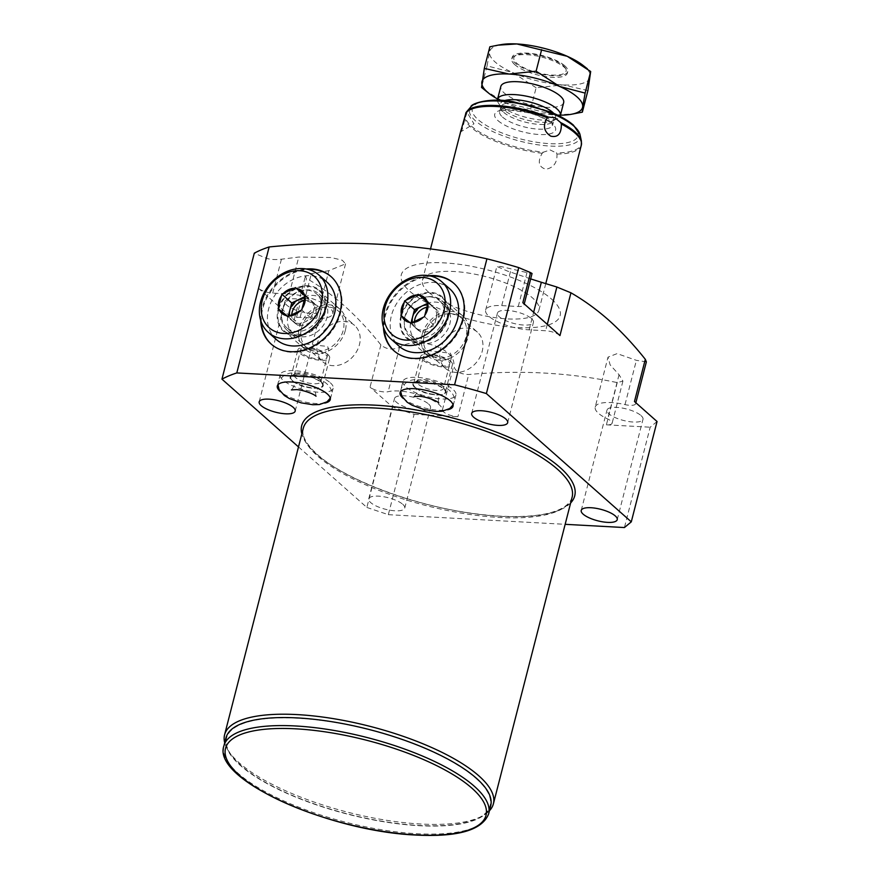 <?xml version="1.0" encoding="UTF-8"?>
<svg xmlns="http://www.w3.org/2000/svg" width="879" height="879" viewBox="0 0 879 879"><rect width="100%" height="100%" fill="white"/><g stroke="black" fill="none" stroke-linecap="round" stroke-linejoin="round"><path stroke-width="0.66" stroke-dasharray="4.39 3.3" d="M460.959 130.389L460.904 131.74L473.968 123.807L466.958 112.237M460.772 131.246C461.398 132.509 462.772 128.356 464.914 118.753L466.991 112.842L465.705 113.325M428.776 292.377A60.135 19.217 14.4 0 1 422.48 280.247A60.135 19.217 14.4 0 1 469.276 273.193A60.135 19.217 14.4 0 1 532.663 298.036A60.135 19.217 14.4 0 1 538.959 310.155A60.135 19.217 14.4 0 1 492.163 317.22A60.135 19.217 14.4 0 1 428.776 292.377M543.354 152.21L542.211 153.265C537.355 161.692 538.596 167.021 545.925 169.262C553.649 167.691 557.33 162.626 556.978 154.067L556.275 152.913L550.1 149.946L543.354 152.21A59.871 19.14 14.4 0 1 471.638 126.323A59.871 19.14 14.4 0 1 465.343 117.39M466.991 112.842L466.035 112.633M551.551 299.069A82 26.205 14.4 0 1 517.237 327.537A82 26.205 14.4 0 1 409.889 291.345A82 26.205 14.4 0 1 444.203 262.876A82 26.205 14.4 0 1 551.551 299.069M617.234 382.607L606.4 424.821A10.933 3.494 -165.6 0 0 612.114 423.228A10.933 3.494 -165.6 0 0 607.686 418.986A30.754 9.823 14.4 0 1 595.204 407.065L608.026 357.127L610.114 364.851L619.047 374.718L622.925 381.112L617.234 382.607C569.592 372.586 520.093 369.894 468.727 374.509C459.948 374.234 454.959 371.301 453.762 365.708C456.608 348.523 416.943 335.371 399.516 347.425C392.353 350.194 386.145 349.348 380.893 344.898C369.103 330.075 356.819 316.934 344.019 305.474C331.735 294.729 319.231 285.697 306.529 278.401L305.299 276.522L311.353 273.644L328.867 270.688L345.557 263.854L342.294 260.25L331.152 257.525L298.75 257.053L281.434 259.217C275.094 259.887 269.996 259.547 266.15 258.195L254.295 253.185M646.362 361.884L636.385 360.335L617.113 353.622L608.026 357.127M380.893 344.898L370.048 387.112A10.933 3.494 -165.6 0 0 388.155 391.693A30.754 9.823 -165.6 0 1 421.612 395.583A30.754 9.823 -165.6 0 1 442.39 409.977A10.933 3.494 -165.6 0 0 457.893 416.723L468.727 374.509M266.15 258.195L258.426 288.29L295.553 321.165L306.529 278.401M298.497 446.917L366.862 507.447L392.627 407.098L370.048 387.112M530.564 272.611C533.3 273.896 532.092 273.896 526.971 272.6L500.865 266.48L496.866 266.414L507.216 270.974L530.663 278.907M345.557 263.854L332.734 313.792A30.754 9.823 -165.6 0 1 316.649 318.264L300.124 317.363A10.933 3.494 -165.6 0 0 294.399 318.956A10.933 3.494 -165.6 0 0 295.553 321.165M332.734 313.792A30.754 9.823 -165.6 0 0 319.538 301.53A30.754 9.823 -165.6 0 0 289.257 294.015L272.732 293.114A10.933 3.494 -165.6 0 1 258.426 288.29M366.862 507.447L388.331 514.676L414.097 414.339L392.627 407.098M414.097 414.339L457.893 416.723M428.567 403.999A18.591 5.944 14.4 0 1 430.512 407.757A18.591 5.944 14.4 0 1 416.053 409.933A18.591 5.944 14.4 0 1 396.462 402.252A18.591 5.944 14.4 0 1 394.506 398.506A18.591 5.944 14.4 0 1 408.977 396.33A18.591 5.944 14.4 0 1 428.567 403.999M319.011 307.013A18.591 5.944 14.4 0 1 320.956 310.759A18.591 5.944 14.4 0 1 306.496 312.946A18.591 5.944 14.4 0 1 286.906 305.266A18.591 5.944 14.4 0 1 284.95 301.519A18.591 5.944 14.4 0 1 299.42 299.343A18.591 5.944 14.4 0 1 319.011 307.013M402.802 504.348A18.591 5.944 14.4 0 1 404.747 508.095A18.591 5.944 14.4 0 1 390.287 510.27A18.591 5.944 14.4 0 1 370.696 502.59A18.591 5.944 14.4 0 1 368.751 498.843A18.591 5.944 14.4 0 1 383.211 496.668A18.591 5.944 14.4 0 1 402.802 504.348M388.331 514.676L565.164 524.323M403.164 398.352A27.337 8.735 -165.6 0 0 447.587 409.757M324.812 403.065A27.337 8.735 14.4 0 1 280.401 391.66M224.705 742.777A138.761 44.346 -165.6 0 0 228.738 751.314A138.761 44.346 -165.6 0 0 239.132 762.774A138.761 44.346 -165.6 0 0 362.368 815.701A138.761 44.346 -165.6 0 0 481.802 816.283A138.761 44.346 -165.6 0 0 489.438 810.746M475.847 778.223A136.036 43.478 14.4 0 1 478.736 817.866A136.036 43.478 14.4 0 1 361.665 817.294A136.036 43.478 14.4 0 1 240.846 765.411A136.036 43.478 14.4 0 1 230.661 754.171A136.036 43.478 14.4 0 1 310.65 719.176A136.036 43.478 14.4 0 1 475.847 778.223M225.98 737.833A136.663 43.675 -165.6 0 0 284.642 792.331A136.663 43.675 -165.6 0 0 419.206 825.7A136.663 43.675 -165.6 0 0 490.713 805.801M657.052 421.513L650.185 427.205L624.42 527.554M559.967 335.569A10.933 3.494 -165.6 0 0 545.65 330.746L529.125 329.845A30.754 9.823 14.4 0 1 498.854 322.34A30.754 9.823 14.4 0 1 485.647 310.078A30.754 9.823 14.4 0 1 501.744 305.606L518.269 306.496A10.933 3.494 -165.6 0 0 523.983 304.914A10.933 3.494 -165.6 0 0 522.84 302.706M531.487 318.605A18.591 5.944 14.4 0 1 533.432 322.351A18.591 5.944 14.4 0 1 518.973 324.527A18.591 5.944 14.4 0 1 499.382 316.847A18.591 5.944 14.4 0 1 497.437 313.1A18.591 5.944 14.4 0 1 511.897 310.924A18.591 5.944 14.4 0 1 531.487 318.605M595.204 407.065A30.754 9.823 14.4 0 1 625.013 404.604A10.933 3.494 -165.6 0 0 635.616 403.736A10.933 3.494 -165.6 0 0 634.473 401.527M606.4 424.821L650.185 427.205M641.044 415.591A18.591 5.944 14.4 0 1 642.988 419.338A18.591 5.944 14.4 0 1 628.529 421.513A18.591 5.944 14.4 0 1 608.938 413.833A18.591 5.944 14.4 0 1 606.993 410.086A18.591 5.944 14.4 0 1 621.453 407.911A18.591 5.944 14.4 0 1 641.044 415.591M429.029 275.698A45.093 36.248 -48.5 0 0 384.87 314.869A45.093 36.248 -48.5 0 0 383.464 327.164M260.7 320.472A45.093 36.248 131.5 0 1 262.107 308.177A45.093 36.248 131.5 0 1 306.266 269.007M431.051 276.138A45.093 36.248 131.5 0 0 385.474 315.407A45.093 36.248 -48.5 0 0 384.145 329.12M394.242 351.029A45.093 36.248 -48.5 0 0 394.539 351.292A45.093 36.248 -48.5 0 0 433.852 354.841A45.093 36.248 -48.5 0 0 463.387 319.648A45.093 36.248 131.5 0 0 454.322 283.763L453.718 283.225M449.795 288.883A38.269 30.754 -48.5 0 0 433.446 282.412A38.269 30.754 -48.5 0 0 395.22 305.969A38.269 30.754 -48.5 0 0 399.066 346.183M428.216 302.178L438.094 310.935L428.15 303.046M410.834 323.263L420.711 332.009L434.38 325.417L436.237 318.176A13.668 10.987 -48.5 0 0 433.49 307.298A13.668 10.987 -48.5 0 0 433.127 306.991A13.668 10.987 -48.5 0 0 427.743 304.991M424.491 316.66L434.38 325.417M400.89 315.374L420.711 332.009M411.009 323.175L410.768 324.131M412.427 322.538A13.668 10.987 -48.5 0 0 415.371 327.757A13.668 10.987 -48.5 0 0 415.745 328.076A13.668 10.987 -48.5 0 0 421.217 330.075A13.668 10.987 -48.5 0 0 427.546 328.713A13.668 10.987 -48.5 0 0 436.237 318.176L438.094 310.935M414.492 321.967A13.668 10.987 -48.5 0 0 417.668 329.79A13.668 10.987 -48.5 0 0 423.502 332.097A13.668 10.987 131.5 0 0 437.149 323.681A13.668 10.987 131.5 0 0 435.775 309.32A13.668 10.987 131.5 0 0 429.941 307.013A13.668 10.987 -48.5 0 0 427.513 307.134M330.954 276.533L331.559 277.072A45.093 36.248 -48.5 0 1 340.623 312.957A45.093 36.248 131.5 0 1 311.089 348.15A45.093 36.248 131.5 0 1 271.776 344.601A45.093 36.248 131.5 0 1 271.468 344.337M261.382 322.428A45.093 36.248 131.5 0 1 262.711 308.716A45.093 36.248 -48.5 0 1 308.287 269.446M276.303 339.492A38.269 30.754 131.5 0 1 272.457 299.278A38.269 30.754 131.5 0 1 310.683 275.72A38.269 30.754 131.5 0 1 327.032 282.192M305.255 296.234L315.33 304.244L313.473 311.485A13.668 10.987 131.5 0 1 304.782 322.022A13.668 10.987 131.5 0 1 298.442 323.384A13.668 10.987 131.5 0 1 292.971 321.373A13.668 10.987 131.5 0 1 292.608 321.066A13.668 10.987 131.5 0 1 289.663 315.847M305.442 295.487L315.33 304.244M304.98 298.3A13.668 10.987 131.5 0 1 310.353 300.299A13.668 10.987 131.5 0 1 310.726 300.607A13.668 10.987 131.5 0 1 313.473 311.485L311.616 318.725L297.948 325.318L288.004 317.44L288.246 316.484M304.749 300.442A13.668 10.987 -48.5 0 1 307.178 300.321A13.668 10.987 131.5 0 1 313.012 302.629A13.668 10.987 131.5 0 1 314.385 316.989A13.668 10.987 131.5 0 1 300.739 325.406A13.668 10.987 -48.5 0 1 294.894 323.098A13.668 10.987 -48.5 0 1 291.718 315.275M301.728 309.968L311.616 318.725M288.059 316.572L297.948 325.318M278.116 308.683L288.004 317.44M402.978 381.365A27.337 8.735 14.4 0 0 405.845 386.881A27.337 8.735 -165.6 0 0 434.655 398.176A27.337 8.735 -165.6 0 0 455.926 394.968A27.337 8.735 -165.6 0 0 453.059 389.452A27.337 8.735 14.4 0 0 424.249 378.157A27.337 8.735 14.4 0 0 402.978 381.365L400.077 392.66M414.701 387.364A17.086 5.461 14.4 0 1 414.339 382.387A17.086 5.461 14.4 0 1 429.04 382.453A17.086 5.461 14.4 0 1 444.214 388.968A17.086 5.461 -165.6 0 1 445.488 390.386A17.086 5.461 -165.6 0 1 435.446 394.781A17.086 5.461 -165.6 0 1 414.701 387.364M451.542 357.083L450.411 353.16L425.073 350.292L429.183 354.006L442.313 361.643L451.542 357.083L443.499 388.43A13.668 4.373 -165.6 0 1 432.864 390.034A13.668 4.373 -165.6 0 1 418.459 384.387A13.668 4.373 14.4 0 1 417.02 381.629A13.668 4.373 14.4 0 1 418.162 380.409A13.668 4.373 14.4 0 1 429.93 380.464A13.668 4.373 14.4 0 1 442.06 385.672A13.668 4.373 -165.6 0 1 443.082 386.804L445.488 390.386M443.499 388.43A13.668 4.373 -165.6 0 0 443.082 386.804M477.352 332.108A24.162 19.426 131.5 0 0 456.3 330.218A24.162 19.426 131.5 0 0 440.467 349.062A24.162 19.426 -48.5 0 0 445.323 368.29A24.162 19.426 -48.5 0 0 466.386 370.191A24.162 19.426 -48.5 0 0 482.208 351.336A24.162 19.426 131.5 0 0 477.352 332.108L441.862 300.684A24.162 19.426 131.5 0 1 446.719 319.923A24.162 19.426 -48.5 0 1 430.897 338.767A24.162 19.426 -48.5 0 1 409.834 336.866A24.162 19.426 -48.5 0 1 404.977 317.638A24.162 19.426 131.5 0 1 420.799 298.794A24.162 19.426 131.5 0 1 441.862 300.684M448.037 318.813A27.337 21.975 -48.5 0 0 430.875 292.443A27.337 21.975 -48.5 0 0 400.824 316.242A27.337 21.975 -48.5 0 0 417.997 342.612A27.337 21.975 -48.5 0 0 448.037 318.813M429.743 296.838A22.546 18.129 -48.5 0 0 407.219 310.716A22.546 18.129 -48.5 0 0 409.482 334.416A22.546 18.129 -48.5 0 0 419.118 338.228A22.546 18.129 131.5 0 0 441.643 324.34A22.546 18.129 131.5 0 0 439.379 300.651A22.546 18.129 131.5 0 0 429.743 296.838M445.323 305.914A22.546 18.129 131.5 0 0 435.687 302.101A22.546 18.129 -48.5 0 0 413.163 315.979A22.546 18.129 -48.5 0 0 415.437 339.679A22.546 18.129 -48.5 0 0 425.062 343.491A22.546 18.129 131.5 0 0 447.587 329.603A22.546 18.129 131.5 0 0 445.323 305.914L439.379 300.651M330.295 382.761A27.337 8.735 14.4 0 1 333.163 388.276A27.337 8.735 14.4 0 1 311.891 391.485A27.337 8.735 14.4 0 1 283.082 380.189A27.337 8.735 -165.6 0 1 280.214 374.674A27.337 8.735 -165.6 0 1 301.486 371.465A27.337 8.735 -165.6 0 1 330.295 382.761M321.439 382.277A17.086 5.461 -165.6 0 0 306.277 375.762A17.086 5.461 -165.6 0 0 291.564 375.696A17.086 5.461 -165.6 0 0 291.927 380.673A17.086 5.461 14.4 0 0 312.682 388.089A17.086 5.461 14.4 0 0 322.725 383.694A17.086 5.461 14.4 0 0 321.439 382.277M320.725 381.739A13.668 4.373 14.4 0 0 320.319 380.113A13.668 4.373 14.4 0 0 319.297 378.981A13.668 4.373 -165.6 0 0 307.156 373.773A13.668 4.373 -165.6 0 0 295.399 373.707A13.668 4.373 -165.6 0 0 294.256 374.937A13.668 4.373 -165.6 0 0 295.685 377.695A13.668 4.373 14.4 0 0 310.089 383.343A13.668 4.373 14.4 0 0 320.725 381.739L328.779 350.391L327.647 346.469L302.299 343.601L306.419 347.315L319.571 354.951L328.779 350.391M319.099 293.993A24.162 19.426 -48.5 0 1 323.944 313.221A24.162 19.426 131.5 0 1 308.122 332.075A24.162 19.426 131.5 0 1 287.059 330.174A24.162 19.426 131.5 0 1 282.214 310.946A24.162 19.426 -48.5 0 1 298.036 292.103A24.162 19.426 -48.5 0 1 319.099 293.993L354.589 325.417A24.162 19.426 -48.5 0 0 333.526 323.527A24.162 19.426 -48.5 0 0 317.704 342.37A24.162 19.426 131.5 0 0 322.56 361.599A24.162 19.426 131.5 0 0 343.623 363.499A24.162 19.426 131.5 0 0 359.445 344.645A24.162 19.426 -48.5 0 0 354.589 325.417M278.061 309.551A27.337 21.975 131.5 0 1 308.111 285.752A27.337 21.975 131.5 0 1 325.274 312.122A27.337 21.975 131.5 0 1 295.223 335.921A27.337 21.975 131.5 0 1 278.061 309.551M286.719 327.724A22.546 18.129 -48.5 0 1 284.455 304.024A22.546 18.129 -48.5 0 1 306.98 290.147A22.546 18.129 131.5 0 1 316.616 293.96A22.546 18.129 131.5 0 1 318.879 317.649A22.546 18.129 131.5 0 1 296.355 331.537A22.546 18.129 -48.5 0 1 286.719 327.724L292.663 332.987A22.546 18.129 -48.5 0 0 302.299 336.8A22.546 18.129 131.5 0 0 324.823 322.912A22.546 18.129 131.5 0 0 322.56 299.223A22.546 18.129 131.5 0 0 312.924 295.41A22.546 18.129 -48.5 0 0 290.4 309.287A22.546 18.129 -48.5 0 0 292.663 332.987M497.415 100.261A32.446 10.372 -165.6 0 0 498.492 103.184A32.446 10.372 -165.6 0 0 500.92 105.865A32.446 10.372 14.4 0 0 529.729 118.247A32.446 10.372 14.4 0 0 557.649 118.379A32.446 10.372 14.4 0 0 560 116.336M563.67 102.59A32.446 10.372 14.4 0 1 538.42 106.403A32.446 10.372 14.4 0 1 504.216 92.998A32.446 10.372 14.4 0 1 500.821 86.461M560.45 115.149A51.927 16.602 14.4 0 1 555.374 115.006A51.927 16.602 14.4 0 1 504.964 102.645L484.856 90.152M497.602 99.008A51.927 16.602 -165.6 0 0 504.964 102.645L555.374 115.006L574.328 113.787M587.908 90.57L563.098 84.9L536.113 87.746L530.564 109.337M536.113 87.746L512.688 72.55A51.927 16.602 14.4 0 1 489.559 52.07L489.856 46.796M583.206 65.518A51.927 16.602 14.4 0 1 590.38 76.781A51.927 16.602 14.4 0 1 563.098 84.9A51.927 16.602 14.4 0 1 512.688 72.55L487.087 65.859L489.559 52.07A51.927 16.602 14.4 0 1 501.557 44.554M564.757 65.771A28.699 9.175 -165.6 0 0 534.509 53.916A28.699 9.175 -165.6 0 0 512.171 57.289A28.699 9.175 -165.6 0 0 515.182 63.079A28.699 9.175 -165.6 0 0 545.43 74.935A28.699 9.175 -165.6 0 0 567.768 71.562A28.699 9.175 -165.6 0 0 564.757 65.771M514.775 64.65A28.699 9.175 14.4 0 1 511.776 58.871A28.699 9.175 14.4 0 1 514.171 56.289A28.699 9.175 14.4 0 1 538.871 56.41A28.699 9.175 14.4 0 1 564.362 67.353A28.699 9.175 14.4 0 1 566.505 69.727A28.699 9.175 14.4 0 1 567.362 73.144A28.699 9.175 14.4 0 1 545.024 76.506A28.699 9.175 14.4 0 1 514.775 64.65M565.296 67.925A26.974 8.625 14.4 0 0 563.274 65.694A26.974 8.625 -165.6 0 0 539.321 55.41A26.974 8.625 -165.6 0 0 516.094 55.289A26.974 8.625 -165.6 0 0 516.676 63.156A26.974 8.625 14.4 0 0 549.43 74.869A26.974 8.625 14.4 0 0 565.296 67.925L566.505 69.727M487.087 65.859L481.538 87.45M422.151 334.602A26.59 21.382 -48.5 0 0 427.502 355.764A26.59 21.382 -48.5 0 0 450.685 357.852A26.59 21.382 -48.5 0 0 468.1 337.107A26.59 21.382 -48.5 0 0 462.75 315.935A26.59 21.382 -48.5 0 0 439.577 313.847A26.59 21.382 -48.5 0 0 422.151 334.602M401.461 316.275A26.59 21.382 -48.5 0 0 406.801 337.437A26.59 21.382 -48.5 0 0 429.985 339.536A26.59 21.382 -48.5 0 0 447.4 318.78A26.59 21.382 -48.5 0 0 442.06 297.618A26.59 21.382 -48.5 0 0 418.876 295.531A26.59 21.382 -48.5 0 0 401.461 316.275M424.26 334.712A24.162 19.426 131.5 0 1 450.817 313.671A24.162 19.426 131.5 0 1 466.002 336.987A24.162 19.426 131.5 0 1 439.434 358.028A24.162 19.426 131.5 0 1 424.26 334.712M345.337 330.405A26.59 21.382 131.5 0 1 327.911 351.161A26.59 21.382 131.5 0 1 304.738 349.073A26.59 21.382 131.5 0 1 299.387 327.911A26.59 21.382 131.5 0 1 316.803 307.156A26.59 21.382 131.5 0 1 339.986 309.243A26.59 21.382 131.5 0 1 345.337 330.405M278.698 309.584A26.59 21.382 -48.5 0 0 284.038 330.746A26.59 21.382 -48.5 0 0 307.221 332.844A26.59 21.382 -48.5 0 0 324.637 312.089A26.59 21.382 -48.5 0 0 319.297 290.927A26.59 21.382 -48.5 0 0 296.113 288.839A26.59 21.382 -48.5 0 0 278.698 309.584M301.486 328.021A24.162 19.426 131.5 0 1 328.054 306.98A24.162 19.426 131.5 0 1 343.228 330.295A24.162 19.426 131.5 0 1 316.671 351.336A24.162 19.426 131.5 0 1 301.486 328.021M450.707 361.346A16.404 5.241 14.4 0 1 452.421 364.653A16.404 5.241 14.4 0 1 439.654 366.576A16.404 5.241 14.4 0 1 422.37 359.797A16.404 5.241 14.4 0 1 420.656 356.489A16.404 5.241 14.4 0 1 433.413 354.567A16.404 5.241 14.4 0 1 450.707 361.346M415.284 387.397A16.404 5.241 -165.6 0 0 432.578 394.166A16.404 5.241 -165.6 0 0 445.334 392.243A16.404 5.241 -165.6 0 0 443.62 388.936A16.404 5.241 -165.6 0 0 426.337 382.167A16.404 5.241 -165.6 0 0 413.569 384.09A16.404 5.241 -165.6 0 0 415.284 387.397M424.733 359.929A13.668 4.373 14.4 0 1 430.446 355.182A13.668 4.373 14.4 0 1 448.345 361.214A13.668 4.373 14.4 0 1 442.62 365.961A13.668 4.373 14.4 0 1 424.733 359.929M327.933 354.655A16.404 5.241 14.4 0 1 329.658 357.962A16.404 5.241 14.4 0 1 316.89 359.885A16.404 5.241 14.4 0 1 299.607 353.105A16.404 5.241 14.4 0 1 297.893 349.798A16.404 5.241 14.4 0 1 310.65 347.875A16.404 5.241 14.4 0 1 327.933 354.655M292.52 380.706A16.404 5.241 -165.6 0 0 309.804 387.474A16.404 5.241 -165.6 0 0 322.571 385.551A16.404 5.241 -165.6 0 0 320.857 382.244A16.404 5.241 -165.6 0 0 303.563 375.476A16.404 5.241 -165.6 0 0 290.806 377.399A16.404 5.241 -165.6 0 0 292.52 380.706M301.969 353.237A13.668 4.373 14.4 0 1 307.683 348.491A13.668 4.373 14.4 0 1 325.582 354.523A13.668 4.373 14.4 0 1 319.857 359.269A13.668 4.373 14.4 0 1 301.969 353.237M542.211 153.265A60.135 19.217 14.4 0 1 471.144 127.367A60.135 19.217 14.4 0 1 464.914 118.753M581.327 145.156A60.135 19.217 14.4 0 1 556.978 154.067M581.382 140.937A59.871 19.14 14.4 0 1 556.275 152.913M580.063 134.806A57.047 18.228 14.4 0 1 539.893 145.079A57.047 18.228 14.4 0 1 475.517 120.884A57.047 18.228 14.4 0 1 470.935 106.788M442.39 409.977L453.762 365.708M399.516 347.425L388.155 391.693M300.124 317.363L311.353 273.644M316.649 318.264L328.867 270.688M289.257 294.015L298.75 257.053M281.434 259.217L272.732 293.114M570.647 502.931A140.948 45.049 14.4 0 1 453.103 510.259A140.948 45.049 14.4 0 1 316.462 454.135A140.948 45.049 14.4 0 1 301.838 433.918M572.097 497.283A138.761 44.346 14.4 0 1 464.101 513.567A138.761 44.346 14.4 0 1 317.835 456.245A138.761 44.346 14.4 0 1 303.288 428.26C301.299 435.292 306.002 444.038 317.396 454.498C344.107 478.978 411.152 504.766 470.298 513.05C523.598 520.786 566.395 515.731 572.097 497.283M223.914 745.864A136.663 43.675 -165.6 0 0 282.577 800.351A136.663 43.675 -165.6 0 0 417.151 833.731A136.663 43.675 -165.6 0 0 488.647 813.833M547.298 324.351L545.65 330.746M529.125 329.845L533.641 312.265M501.744 305.606L511.226 268.633M518.269 306.496L526.971 272.6M625.013 404.604L636.385 360.335M619.047 374.718L607.686 418.986M572.295 124.686A54.564 17.437 14.4 0 1 549.463 143.64A54.564 17.437 14.4 0 1 478.022 119.555A54.564 17.437 14.4 0 1 500.854 100.602A54.564 17.437 14.4 0 1 572.295 124.686M498.008 120.643A31.435 10.043 -165.6 0 0 539.157 134.509A31.435 10.043 -165.6 0 0 552.309 123.598A31.435 10.043 -165.6 0 0 511.16 109.732A31.435 10.043 -165.6 0 0 498.008 120.643M502.513 117.072A27.337 8.735 -165.6 0 0 531.323 128.367A27.337 8.735 -165.6 0 0 552.594 125.159A27.337 8.735 -165.6 0 0 549.738 119.643A27.337 8.735 -165.6 0 0 520.928 108.348A27.337 8.735 -165.6 0 0 499.657 111.556A27.337 8.735 -165.6 0 0 502.513 117.072M503.722 112.358A27.337 8.735 -165.6 0 0 532.542 123.653A27.337 8.735 -165.6 0 0 553.814 120.445A27.337 8.735 -165.6 0 0 550.946 114.929A27.337 8.735 -165.6 0 0 522.137 103.645A27.337 8.735 -165.6 0 0 500.865 106.842A27.337 8.735 -165.6 0 0 503.722 112.358M504.359 100.667A28.535 9.12 -165.6 0 0 501.239 107.282L501.239 107.282A28.535 9.12 -165.6 0 0 503.37 109.644A28.535 9.12 -165.6 0 0 528.718 120.522A28.535 9.12 -165.6 0 0 553.276 120.643L553.276 120.643A28.535 9.12 -165.6 0 0 553.715 113.347M422.48 280.247L430.501 248.999M538.959 310.155L545.782 283.609M294.399 318.956L305.299 276.522M404.747 508.095L430.512 407.757M368.751 498.843L394.506 398.506M478.736 817.866L481.802 816.283M230.661 754.171L228.738 751.314M617.234 519.676L642.988 419.338M581.228 510.424L606.993 410.086M507.677 422.689L533.432 322.351M471.671 413.438L497.437 313.1M485.647 310.078L496.866 266.414M523.983 304.914L524.236 303.936M635.616 403.736L635.858 402.758M622.925 381.112L612.114 423.228M394.539 351.292L393.935 350.754M417.668 329.79L415.371 327.757M435.775 309.32L433.49 307.298M271.161 344.063L271.776 344.601M310.726 300.607L313.012 302.629M292.608 321.066L294.894 323.098M295.19 411.108L320.956 310.759M259.195 401.857L284.95 301.519M455.926 394.968L453.026 406.252M418.162 380.409L414.339 382.387M445.323 368.29L429.183 354.006M425.381 350.644L409.834 336.866M415.437 339.679L409.482 334.416M425.073 350.292L417.02 381.629M330.262 399.56L333.163 388.276M277.314 385.969L280.214 374.674M295.399 373.707L291.564 375.696M320.319 380.113L322.725 383.694M294.256 374.937L302.299 343.601M287.059 330.174L302.618 343.953M306.419 347.315L322.56 361.599M316.616 293.96L322.56 299.223M557.649 118.379L553.276 120.643L553.913 120.203L552.572 125.411L550.562 122.906C545.189 118.225 533.696 113.973 527.894 112.677L508.897 109.974C501.129 110.853 498.019 111.468 499.547 111.798L500.887 106.59L501.239 107.282L498.492 103.184M511.776 58.871L512.171 57.289M516.094 55.289L514.171 56.289M567.362 73.144L567.768 71.562M400.725 391.441L401.044 388.892C405.296 381.541 411.427 378.563 419.448 379.959C437.72 381.497 457.519 390.254 453.993 402.494L453.048 404.878M414.174 396.583L416.932 392.968L416.25 388.485L423.579 392.309C426.051 393.418 430.358 394.33 436.489 395.045L440.862 394.803L438.116 398.407L438.786 402.901M316.022 396.209L315.341 391.715L318.099 388.111L313.726 388.353C307.595 387.639 303.288 386.727 300.816 385.606L293.487 381.794L294.168 386.277L291.41 389.891M277.962 384.749L278.28 382.2C282.522 374.85 288.664 371.872 296.684 373.267C314.957 374.806 334.756 383.563 331.229 395.792L330.284 398.176M427.502 355.764L406.801 337.437M462.75 315.935L442.06 297.618M284.038 330.746L304.738 349.073M319.297 290.927L339.986 309.243M452.421 364.653L445.334 392.243M420.656 356.489L413.569 384.09M322.571 385.551L329.658 357.962M290.806 377.399L297.893 349.798"/><path stroke-width="1.32" d="M561.34 124.016C561.494 133.718 557.956 137.761 550.737 136.146C543.727 131.476 542.607 125.345 547.364 117.775L548.452 117.127L554.792 117.632L560.681 122.588L561.34 124.016A60.135 19.217 14.4 0 1 575.02 133.037A60.135 19.217 14.4 0 1 581.327 145.156L581.382 140.937A59.871 19.14 14.4 0 0 575.075 131.96A59.871 19.14 14.4 0 0 560.681 122.588M470.935 106.788C470.452 103.92 489.559 96.954 513.479 101.788L550.1 111.809C560.176 115.918 567.966 120.368 573.46 125.148L580.063 134.806A57.047 18.228 14.4 0 0 574.064 126.257A57.047 18.228 14.4 0 0 518.258 103.447A57.047 18.228 14.4 0 0 470.935 106.788L466.837 111.523A59.871 19.14 14.4 0 0 466.035 112.633L460.772 131.246M533.641 312.265L541.343 282.269L556.879 287.026L570.943 292.806C583.667 300.124 596.16 309.144 608.444 319.89C621.365 331.493 633.66 344.634 645.307 359.313L646.362 361.884L635.858 402.758M570.943 292.806L559.967 335.569L522.84 302.706L530.564 272.611L518.72 267.601A242.978 77.66 -165.6 0 0 486.922 258.833C417.294 243.406 344.7 239.451 269.15 246.955A242.978 77.66 -165.6 0 0 254.295 253.185L221.947 379.157L298.497 446.917M530.564 272.611L532.048 273.501L524.236 303.936M541.343 282.269L530.663 278.907M565.164 524.323L624.42 527.554L631.287 521.851L486.373 393.572A242.978 77.66 -165.6 0 0 454.586 384.804L236.803 372.927A242.978 77.66 -165.6 0 0 221.947 379.157M615.278 515.929A18.591 5.944 14.4 0 1 617.234 519.676A18.591 5.944 14.4 0 1 602.763 521.851A18.591 5.944 14.4 0 1 583.173 514.182A18.591 5.944 14.4 0 1 581.228 510.424A18.591 5.944 14.4 0 1 595.687 508.249A18.591 5.944 14.4 0 1 615.278 515.929M293.245 407.362A18.591 5.944 14.4 0 1 295.19 411.108A18.591 5.944 14.4 0 1 280.731 413.284A18.591 5.944 14.4 0 1 261.14 405.604A18.591 5.944 14.4 0 1 259.195 401.857A18.591 5.944 14.4 0 1 273.655 399.681A18.591 5.944 14.4 0 1 293.245 407.362M505.722 418.942A18.591 5.944 14.4 0 1 507.677 422.689A18.591 5.944 14.4 0 1 493.207 424.865A18.591 5.944 14.4 0 1 473.616 417.184A18.591 5.944 14.4 0 1 471.671 413.438A18.591 5.944 14.4 0 1 486.131 411.262A18.591 5.944 14.4 0 1 505.722 418.942M447.587 409.757A27.337 8.735 -165.6 0 0 453.026 406.252A27.337 8.735 -165.6 0 0 450.169 400.736A27.337 8.735 -165.6 0 0 421.349 389.452A27.337 8.735 -165.6 0 0 400.077 392.66A27.337 8.735 -165.6 0 0 402.945 398.165A27.337 8.735 -165.6 0 0 403.164 398.352M280.401 391.66A27.337 8.735 14.4 0 1 280.181 391.474A27.337 8.735 14.4 0 1 277.314 385.969A27.337 8.735 14.4 0 1 298.585 382.761A27.337 8.735 14.4 0 1 327.395 394.045A27.337 8.735 14.4 0 1 330.262 399.56A27.337 8.735 14.4 0 1 324.812 403.065M489.438 810.746A138.761 44.346 -165.6 0 0 493.394 803.824A138.761 44.346 -165.6 0 0 478.846 775.849A138.761 44.346 -165.6 0 0 332.581 718.517A138.761 44.346 -165.6 0 0 224.584 734.8A138.761 44.346 -165.6 0 0 224.705 742.777M488.647 813.833L490.713 805.801A136.663 43.675 -165.6 0 0 432.05 751.314A136.663 43.675 -165.6 0 0 297.476 717.934A136.663 43.675 -165.6 0 0 225.98 737.833L223.914 745.864C211.597 779.706 329.735 831.501 416.053 835.05C458.113 837.193 482.307 830.117 488.647 813.833A136.663 43.675 -165.6 0 0 429.985 759.335A136.663 43.675 -165.6 0 0 295.421 725.966A136.663 43.675 -165.6 0 0 223.914 745.864M631.287 521.851L657.052 421.513L634.473 401.527L645.307 359.313M518.72 267.601L486.373 393.572M486.922 258.833L454.586 384.804M269.15 246.955L236.803 372.927M383.464 327.164A45.093 36.248 -48.5 0 0 393.935 350.754A45.093 36.248 -48.5 0 0 433.248 354.303A45.093 36.248 -48.5 0 0 462.783 319.11A45.093 36.248 -48.5 0 0 453.718 283.225A45.093 36.248 -48.5 0 0 429.029 275.698M306.266 269.007A45.093 36.248 131.5 0 1 330.954 276.533A45.093 36.248 131.5 0 1 340.008 312.419A45.093 36.248 131.5 0 1 310.474 347.612A45.093 36.248 131.5 0 1 271.161 344.063A45.093 36.248 131.5 0 1 260.7 320.472M384.145 329.12A45.093 36.248 -48.5 0 0 394.242 351.029M431.051 276.138A45.093 36.248 131.5 0 1 454.014 283.499M391.012 339.052L399.066 346.183A38.269 30.754 -48.5 0 0 415.415 352.644A38.269 30.754 -48.5 0 0 453.641 329.087A38.269 30.754 -48.5 0 0 449.795 288.883L441.741 281.741A38.269 30.754 131.5 0 1 445.587 321.956A38.269 30.754 131.5 0 1 407.362 345.513A38.269 30.754 -48.5 0 1 391.012 339.052A38.269 30.754 -48.5 0 1 387.167 298.838A38.269 30.754 -48.5 0 1 425.392 275.281A38.269 30.754 131.5 0 1 441.741 281.741M422.601 277.423A34.16 27.469 131.5 0 1 444.06 310.386A34.16 27.469 131.5 0 1 406.494 340.14A34.16 27.469 -48.5 0 1 385.035 307.167A34.16 27.469 -48.5 0 1 422.601 277.423M423.085 317.341L424.491 316.66L428.216 302.178L418.272 294.3L416.855 294.981A15.031 12.086 -48.5 0 0 406.01 300.211L404.604 300.893L404.219 302.387A15.031 12.086 -48.5 0 0 401.263 313.88L400.89 315.374L401.912 316.187A15.031 12.086 -48.5 0 0 409.801 322.45L410.834 323.263L423.085 317.341A15.031 12.086 131.5 0 1 412.24 322.582M427.831 303.673A15.031 12.086 131.5 0 1 424.876 315.165M419.294 295.113A15.031 12.086 131.5 0 1 427.183 301.365M416.855 294.981L406.01 300.211M404.219 302.387L401.263 313.88M401.912 316.187L409.801 322.45M418.272 294.3L428.018 302.925M427.963 303.134L414.492 309.65L411.009 323.175M404.604 300.893L414.492 309.65M427.743 304.991A13.668 10.987 -48.5 0 0 427.655 304.991A13.668 10.987 -48.5 0 0 421.316 306.342A13.668 10.987 -48.5 0 0 412.625 316.89A13.668 10.987 -48.5 0 0 412.427 322.538M427.513 307.134A13.668 10.987 -48.5 0 0 414.492 321.967M271.468 344.337A45.093 36.248 131.5 0 1 261.382 322.428M331.251 276.808A45.093 36.248 -48.5 0 0 308.287 269.446M327.032 282.192A38.269 30.754 131.5 0 1 330.878 322.395A38.269 30.754 131.5 0 1 292.652 345.952A38.269 30.754 131.5 0 1 276.303 339.492L268.249 332.35A38.269 30.754 -48.5 0 0 284.587 338.822A38.269 30.754 131.5 0 0 322.813 315.264A38.269 30.754 131.5 0 0 318.967 275.05L327.032 282.192M268.249 332.35A38.269 30.754 -48.5 0 1 264.403 292.147A38.269 30.754 -48.5 0 1 302.629 268.589A38.269 30.754 131.5 0 1 318.967 275.05M299.838 270.732A34.16 27.469 -48.5 0 0 262.272 300.475A34.16 27.469 -48.5 0 0 283.73 333.449A34.16 27.469 131.5 0 0 321.296 303.694A34.16 27.469 131.5 0 0 299.838 270.732M296.531 288.422A15.031 12.086 131.5 0 1 304.42 294.674L305.442 295.487L305.068 296.981A15.031 12.086 131.5 0 1 302.112 308.474L301.728 309.968L300.321 310.65A15.031 12.086 131.5 0 1 289.477 315.891L288.059 316.572L287.037 315.759A15.031 12.086 -48.5 0 1 279.148 309.496L278.116 308.683L278.5 307.189A15.031 12.086 -48.5 0 1 281.456 295.696L281.84 294.201L283.247 293.52A15.031 12.086 -48.5 0 1 294.091 288.29L295.498 287.609L304.42 294.674M302.112 308.474L305.068 296.981M289.477 315.891L300.321 310.65M295.498 287.609L305.255 296.234M281.84 294.201L291.718 302.958L305.2 296.443M294.091 288.29L283.247 293.52M289.663 315.847A13.668 10.987 131.5 0 1 289.861 310.199A13.668 10.987 131.5 0 1 298.552 299.651A13.668 10.987 131.5 0 1 304.892 298.3A13.668 10.987 131.5 0 1 304.98 298.3M288.246 316.484L291.718 302.958M304.749 300.442A13.668 10.987 -48.5 0 0 291.718 315.275M279.148 309.496L287.037 315.759M281.456 295.696L278.5 307.189M560 116.336A32.446 10.372 14.4 0 0 560.362 115.468A32.446 10.372 14.4 0 0 556.967 108.919A32.446 10.372 -165.6 0 0 522.763 95.514A32.446 10.372 -165.6 0 0 497.514 99.327A32.446 10.372 -165.6 0 0 497.415 100.261M497.514 99.327L500.821 86.461A32.446 10.372 14.4 0 1 526.071 82.648A32.446 10.372 14.4 0 1 560.264 96.053A32.446 10.372 14.4 0 1 563.67 102.59L560.362 115.468M484.307 68.386L509.117 74.056A51.927 16.602 14.4 0 0 481.835 82.176A51.927 16.602 -165.6 0 0 489.01 93.438L481.538 87.45L484.307 68.386L489.856 46.796L497.888 45.17L516.841 43.95L567.252 56.3L590.677 71.507L587.908 90.57L582.359 112.16L582.656 106.886A51.927 16.602 -165.6 0 0 559.527 86.406L585.128 93.097L582.656 106.886A51.927 16.602 14.4 0 1 570.658 114.402A51.927 16.602 14.4 0 1 560.45 115.149M489.01 93.438A51.927 16.602 -165.6 0 0 497.602 99.008M509.117 74.056A51.927 16.602 14.4 0 1 559.527 86.406L536.102 71.21L509.117 74.056M582.359 112.16L570.658 114.402M497.888 45.17L501.557 44.554A51.927 16.602 14.4 0 1 516.841 43.95A51.927 16.602 14.4 0 1 567.252 56.3A51.927 16.602 14.4 0 1 583.206 65.518L587.359 68.793M541.651 49.62L536.102 71.21M590.677 71.507L585.128 93.097M465.705 113.325A60.135 19.217 14.4 0 1 547.364 117.775M465.859 112.853L466.837 111.523A59.871 19.14 14.4 0 1 548.452 117.127M301.838 433.918A140.948 45.049 14.4 0 1 399.659 407.46A140.948 45.049 14.4 0 1 559.956 467.408A140.948 45.049 14.4 0 1 570.647 502.931M224.584 734.8L303.288 428.26A138.761 44.346 14.4 0 1 411.284 411.976A138.761 44.346 14.4 0 1 557.561 469.309A138.761 44.346 14.4 0 1 572.097 497.283L493.394 803.824M415.657 834.874A134.476 42.972 -165.6 0 0 471.924 788.188A134.476 42.972 -165.6 0 0 295.882 728.834A134.476 42.972 -165.6 0 0 239.615 775.52A134.476 42.972 -165.6 0 0 415.657 834.874M556.879 287.026L547.298 324.351M553.715 113.347A28.535 9.12 -165.6 0 0 552.66 112.325A28.535 9.12 -165.6 0 0 529.026 101.843A28.535 9.12 -165.6 0 0 504.359 100.667M430.501 248.999L460.959 130.389M580.063 134.806L581.382 140.937M545.782 283.609L581.327 145.156M453.048 404.878L449.751 408.515L442.203 411.229L435.599 411.427L423.854 409.526L412.075 405.197L407.175 402.23L401.857 396.22L400.725 391.441M414.174 396.583L418.558 396.33C423.59 396.077 435.819 400.044 438.786 402.901M291.41 389.891L295.783 389.639C300.827 389.386 313.056 393.352 316.022 396.209M277.962 384.749L279.093 389.529L284.411 395.539L289.301 398.506L301.079 402.835L312.825 404.736L319.429 404.538L326.988 401.824L330.284 398.176"/></g></svg>
